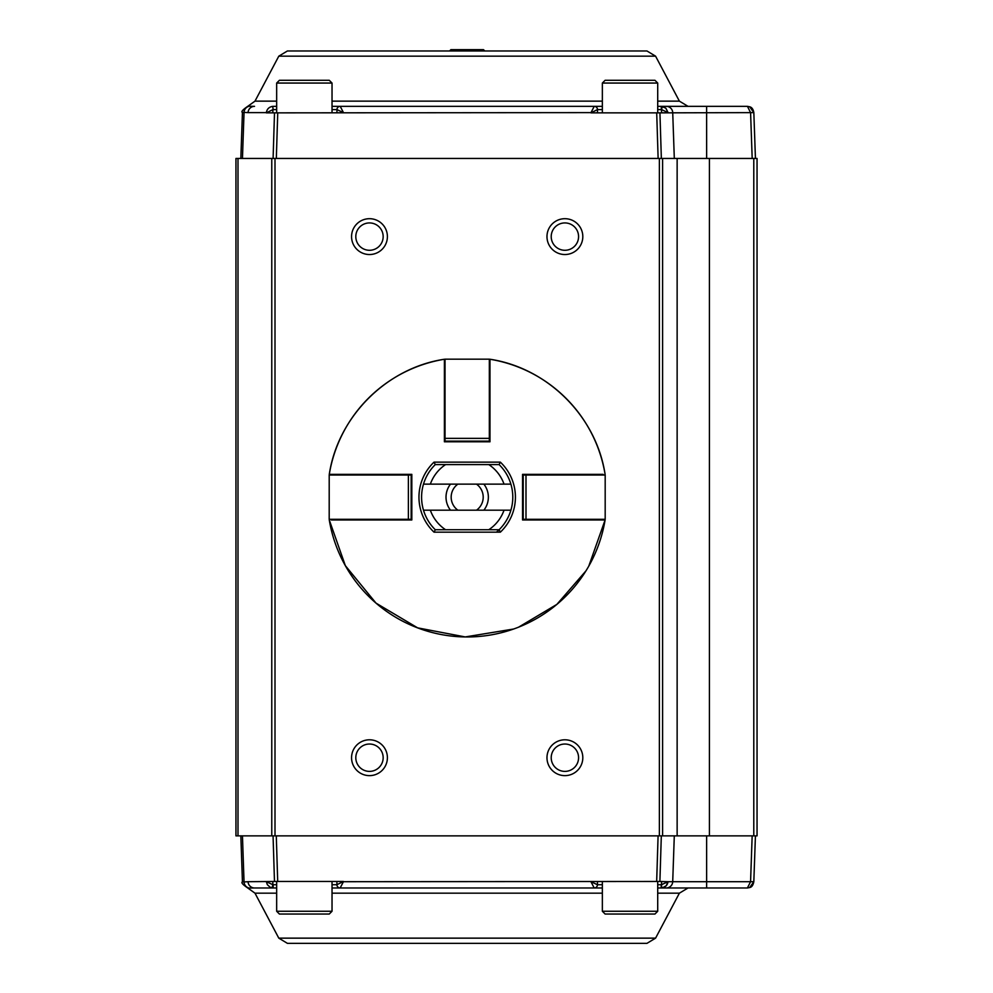 <?xml version="1.0" encoding="UTF-8"?>
<svg xmlns="http://www.w3.org/2000/svg" width="993" height="993" viewBox="0 0 993 993"><rect width="100%" height="100%" fill="white"/><g stroke="black" fill="none" stroke-linecap="round" stroke-linejoin="round"><path stroke-width="1.49" d="M533.055 519.96A69.696 69.696 0 0 0 533.278 519.302M533.278 475.014A69.696 69.696 0 0 0 533.055 474.356M489.983 431.297A69.696 69.696 0 0 0 489.338 431.074M445.038 431.074A69.696 69.696 0 0 0 444.392 431.297M401.321 474.356A69.696 69.696 0 0 0 401.098 475.014M401.098 519.302A69.696 69.696 0 0 0 401.321 519.96M499.107 464.587L499.094 464.587A45.591 45.591 0 0 1 510.886 484.137L504.034 484.137A39.087 39.087 0 0 0 488.792 464.587L499.107 464.587L500.348 462.142A48.223 48.223 0 0 1 500.348 532.174L434.028 532.174A48.223 48.223 0 0 1 434.028 462.142L500.348 462.142M488.792 529.728L435.282 529.728A45.591 45.591 0 0 1 423.49 510.191L504.034 510.191A39.087 39.087 0 0 1 488.792 529.728L499.119 529.728A45.591 45.591 0 0 0 510.886 484.137L423.49 484.137A45.591 45.591 0 0 1 435.282 464.587L445.584 464.587A39.087 39.087 0 0 0 430.341 484.137M488.792 464.587L435.269 464.587L434.028 462.142M496.401 532.174A45.591 45.591 0 0 0 499.094 529.741L500.348 532.174M423.49 510.191A45.591 45.591 0 0 1 423.49 484.137M483.876 510.191A21.176 21.176 0 0 0 483.876 484.137M504.034 510.191L510.886 510.191M430.341 510.191A39.087 39.087 0 0 0 445.584 529.728L435.257 529.728M450.499 484.137A21.176 21.176 0 0 0 450.499 510.191M457.872 510.191A16.012 16.012 0 0 1 457.872 484.137M476.503 484.137A16.012 16.012 0 0 1 476.503 510.191M329.204 475.014L411.822 475.014L411.164 475.014L411.164 519.302L329.192 519.302L329.204 475.014L329.192 519.302M411.164 519.302L411.822 519.302L411.164 519.302M605.171 475.014L522.554 475.014L523.212 475.014L523.212 519.302L605.184 519.302L605.184 475.014L605.184 519.302M522.554 519.302L523.212 519.302L522.554 519.302M489.338 441.798L489.338 359.168L445.038 359.168L489.338 359.168M445.038 441.798L445.038 359.168M445.038 441.14L489.338 441.14M539.336 519.302L539.336 519.96L534.284 519.96L534.284 519.302M588.799 566.084L605.097 519.96L522.554 519.96L522.554 474.356L603.123 474.356M331.252 519.96L411.822 519.96L411.822 474.356L329.279 474.356A139.777 139.777 0 0 1 444.392 359.255L444.392 441.798L489.983 441.798L489.983 359.255A139.777 139.777 0 0 1 605.097 474.356C596.408 416.601 547.751 367.944 489.983 359.243M539.336 475.014L539.336 474.356L534.284 474.356L534.284 475.014M597.314 519.96L597.314 519.302M597.314 475.014L597.314 474.356M400.092 519.302L400.092 519.96L395.04 519.96L395.04 519.302M489.338 430.068L489.983 430.068L489.983 425.016L489.338 425.016M445.038 430.068L444.392 430.068L444.392 425.016L445.038 425.016M444.392 361.229L444.392 359.255M400.092 475.014L400.092 474.356L395.04 474.356L395.04 475.014M435.282 529.741L434.028 532.174M337.061 474.356L337.061 475.014M337.061 519.302L337.061 519.96M489.983 367.038L489.338 367.038M445.038 367.038L444.392 367.038M276.662 112.854L276.662 83.052L279.43 80.284L329.254 80.284L332.034 83.052L276.662 83.052M602.354 112.854L602.354 83.052L605.122 80.284L654.946 80.284L657.714 83.052L602.354 83.052M614.99 80.284L622.512 80.284M637.556 914.044L614.99 914.044M654.946 914.044L605.122 914.044L602.354 911.264L657.714 911.264L654.946 914.044M657.714 881.474L657.714 911.264M311.864 914.044L289.298 914.044M329.254 914.044L279.43 914.044L276.662 911.264L332.034 911.264L329.254 914.044M332.034 881.474L332.034 911.264M273.149 106.338L276.662 106.338M332.034 106.338L340.065 106.338M661.623 112.854L661.226 106.338L688.025 106.338L657.714 106.338L747.332 106.338L749.727 106.797L753.836 112.619L659.935 112.854L661.35 158.446M336.888 109.59L343.466 112.619L340.202 106.338A3.252 3.252 90 0 0 340.003 106.338L340.202 106.338A3.252 3.252 90 0 0 336.95 109.59A3.252 3.252 -90 0 1 340.202 106.338L594.236 106.338A3.252 3.252 -90 0 1 597.488 109.59A3.252 3.252 90 0 0 594.236 106.338L590.984 112.619L277.742 112.854L276.327 158.446M594.385 106.338L602.354 106.338M747.295 106.338L706.619 106.338L706.644 158.446M249.479 106.214A6.517 6.467 90 0 0 244.042 112.408L242.441 112.408C240.914 111.812 242.739 109.739 247.915 106.214L254.531 106.338A6.517 6.467 -90 0 0 254.307 106.338A6.517 6.467 90 0 0 248.064 112.619L244.042 112.408L242.453 158.446M747.444 106.338L750.584 112.619L752.185 158.446M661.226 106.338L665.794 108.113L668.09 112.619L661.512 109.602L662.356 106.425M272.653 106.363L273.199 109.59L272.653 106.363C269.078 106.959 266.968 109.044 266.347 112.619L248.064 112.619M340.003 106.338A3.252 3.252 90 0 0 336.95 109.59L332.034 109.59M602.354 109.59L597.488 109.59L590.984 112.854L659.935 112.854M597.501 109.59L597.501 112.854L597.501 109.59A3.252 3.252 -90 0 0 594.236 106.338L594.447 106.338M273.1 158.446L274.502 112.854L266.335 112.854L272.926 109.602L272.802 112.854M274.502 112.854L277.742 112.854M287.424 50.966L646.952 50.966L655.579 56.167L278.797 56.167L287.424 50.966L278.797 56.167L254.99 101.137L276.662 101.137M276.662 887.978L254.518 887.978A6.517 6.467 -90 0 1 248.051 881.697L274.478 881.474L273.063 835.87M332.034 887.978L340.028 887.978M747.419 887.978L750.571 881.697L753.824 881.697L749.715 887.531L747.419 887.978L657.714 887.978M602.354 887.978L340.177 887.978A3.252 3.252 0 0 1 336.912 884.726A3.252 3.252 0 0 0 340.165 887.978L343.429 881.697L656.671 881.474L658.086 835.87M272.777 881.474L272.889 884.713A3.277 3.252 0 0 0 273.174 884.726L273.174 887.978L270.22 887.295L267.353 884.713L266.323 881.697L272.889 884.713L272.045 887.891M594.199 887.978L590.947 881.697L597.463 884.726A3.252 3.252 0 0 1 594.211 887.978A3.252 3.252 0 0 0 597.463 884.726A3.252 3.252 0 0 1 594.211 887.978A3.252 3.252 -90 0 0 597.463 884.726A3.252 3.252 -90 0 1 594.41 887.978L594.199 887.99A3.252 3.252 0 0 0 597.463 884.726L602.354 884.726M661.201 887.978L661.201 884.726A3.277 3.252 0 0 0 661.487 884.713L661.76 887.965C665.322 887.37 667.433 885.272 668.053 881.697L750.571 881.697L752.16 835.87M749.765 887.506L751.689 886.29M662.331 887.891L666.229 885.744L668.053 881.697L661.487 884.713L661.599 881.474M254.518 887.978L247.915 888.114L254.99 893.179L276.662 893.179M245.048 881.883L248.051 881.697M332.034 884.726L336.912 884.726A3.252 3.252 90 0 0 339.966 887.978A3.252 3.252 90 0 1 336.912 884.726L336.912 881.474M336.912 884.726L343.429 881.474L274.478 881.474M597.463 881.474L597.463 884.726L597.463 881.474M661.313 835.87L659.898 881.474L668.053 881.697M755.425 835.87L753.824 881.697L752.495 885.421M659.898 881.474L656.671 881.474M655.579 938.149L646.952 943.35L287.424 943.35L278.797 938.149L655.579 938.149L679.386 893.179L657.714 893.179M237.985 835.87L237.985 158.446L235.949 158.446L235.949 835.87L757.051 835.87L757.051 158.446L467.194 158.446M237.985 158.446L659.377 158.446L659.377 835.87M274.999 158.446L274.999 835.87L467.194 835.87M564.893 218.696A17.911 17.911 0 0 1 580.409 245.569A17.911 17.911 0 0 1 549.377 245.569A17.911 17.911 0 0 1 564.893 218.696M369.483 218.696A17.911 17.911 0 0 1 384.999 245.569A17.911 17.911 0 0 1 353.967 245.569A17.911 17.911 0 0 1 369.483 218.696M564.893 739.797A17.911 17.911 0 0 1 580.409 766.67A17.911 17.911 0 0 1 549.377 766.67A17.911 17.911 0 0 1 564.893 739.797M369.483 739.797A17.911 17.911 0 0 1 384.999 766.67A17.911 17.911 0 0 1 353.967 766.67A17.911 17.911 0 0 1 369.483 739.797M369.483 744.03A13.679 13.679 0 0 1 383.161 757.709A13.679 13.679 0 0 1 369.483 771.387A13.679 13.679 0 0 1 355.804 757.709A13.679 13.679 0 0 1 369.483 744.03M564.893 744.03A13.679 13.679 0 0 1 578.571 757.709A13.679 13.679 0 0 1 564.893 771.387A13.679 13.679 0 0 1 551.214 757.709A13.679 13.679 0 0 1 564.893 744.03M369.483 222.928A13.679 13.679 0 0 1 383.161 236.607A13.679 13.679 0 0 1 369.483 250.286A13.679 13.679 0 0 1 355.804 236.607A13.679 13.679 0 0 1 369.483 222.928M564.893 222.928A13.679 13.679 0 0 1 578.571 236.607A13.679 13.679 0 0 1 564.893 250.286A13.679 13.679 0 0 1 551.214 236.607A13.679 13.679 0 0 1 564.893 222.928M449.581 50.966L450.909 49.65L483.467 49.65L484.795 50.966M408.384 519.302L408.384 475.014M525.992 475.014L525.992 519.302M445.038 438.36L489.338 438.36M605.097 519.96A139.777 139.777 0 0 1 329.279 519.96L345.341 565.65L376.012 603.123L417.643 627.861L465.221 636.935L513.505 629.041M666.266 106.338A6.517 6.467 90 0 1 672.72 112.619L674.309 158.446M661.226 109.59L657.714 109.59M340.202 106.338A3.252 3.252 90 0 0 336.95 109.59L336.95 112.854L336.95 109.59M276.662 109.59L273.199 109.59M332.034 101.137L602.354 101.137M657.714 101.137L679.386 101.137L688.025 106.338M753.836 112.619L755.437 158.446L753.836 112.619C753.228 109.255 751.85 107.318 749.727 106.797M658.123 158.446L656.708 112.854M273.174 884.726L276.662 884.726M657.714 884.726L661.201 884.726M666.241 887.978A6.517 6.467 -90 0 0 672.708 881.697L674.297 835.87M706.631 887.978L706.631 835.87M602.354 893.179L332.034 893.179M249.479 888.114A6.517 6.467 -90 0 1 244.042 881.908L242.453 835.87M276.29 835.87L277.705 881.474M247.915 888.114C242.739 884.589 240.914 882.516 242.441 881.908L244.042 881.908M753.786 835.87L753.786 158.446M271.772 835.87L271.772 158.446M662.604 835.87L662.604 158.446M677.139 835.87L677.139 158.446M709.424 835.87L709.424 158.446M518.756 627.079L556.862 604.389L585.932 570.901M444.392 359.243C386.625 367.944 337.968 416.601 329.279 474.356M332.034 112.854L332.034 83.052M657.714 112.854L657.714 83.052M602.354 881.474L602.354 911.264M276.662 881.474L276.662 911.264M247.915 106.214L254.99 101.137M655.579 56.167L679.386 101.137M242.441 112.408L240.84 158.446M679.386 893.179L688.025 887.978M752.21 885.768L749.715 887.519C751.738 887.196 753.116 885.247 753.824 881.697M278.797 938.149L254.99 893.179M242.441 881.908L240.84 835.87"/></g></svg>
